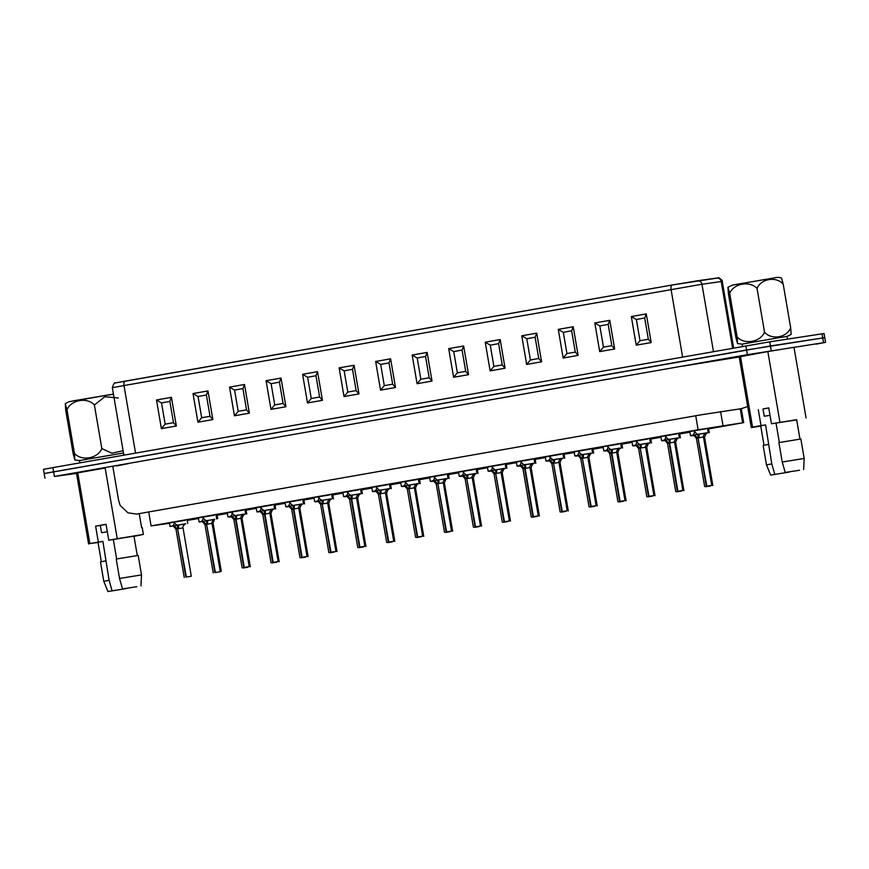 <?xml version="1.0" encoding="UTF-8"?>
<svg xmlns="http://www.w3.org/2000/svg" width="869" height="869" viewBox="0 0 869 869"><rect width="100%" height="100%" fill="white"/><g stroke="black" fill="none" stroke-linecap="round" stroke-linejoin="round"><path stroke-width="1.3" d="M678.613 433.859L679.656 433.718L678.624 433.935M620.792 444.016L621.835 443.874L620.803 444.092M562.982 454.183L564.024 454.042L562.993 454.248M505.161 464.339L506.203 464.198L505.171 464.415M447.35 474.496L448.393 474.355L447.361 474.572M389.529 484.652L390.583 484.511L389.54 484.728M331.719 494.819L332.762 494.678L331.73 494.895M273.898 504.976L274.952 504.835L273.92 505.052M216.088 515.132L217.131 514.991L216.099 515.208M668.848 439.399L669.032 440.485L668.337 439.573L661.591 440.713L660.885 436.586L676.799 433.913M611.026 449.555L611.222 450.642L610.527 449.729L603.77 450.87L603.064 446.742L618.989 444.07M553.216 459.712L553.401 460.809L552.706 459.886L545.96 461.026L545.254 456.909L561.168 454.237M495.395 469.879L495.591 470.965L494.895 470.042L488.139 471.194L487.433 467.066L503.357 464.394M437.585 480.036L437.77 481.122L437.074 480.209L430.329 481.35L429.623 477.222L445.536 474.55M379.775 490.192L379.959 491.278L379.264 490.366L372.508 491.506L371.802 487.39L387.726 484.717M321.954 500.348L322.138 501.446L321.443 500.522L314.697 501.674L313.991 497.546L329.905 494.874M264.143 510.516L264.328 511.602L263.633 510.679L256.876 511.83L256.17 507.702L272.095 505.03M206.322 520.672L206.507 521.758L205.812 520.846L199.066 521.987L198.36 517.859L214.274 515.187M169.509 523.301L151.076 525.908L698.133 429.775L743.668 422.638L708.604 428.895M198.48 518.532L187.226 520.455M689.91 432.186L679.699 433.979M660.994 437.259L650.794 439.062M632.089 442.343L621.878 444.135M603.184 447.426L592.973 449.219M574.279 452.499L564.068 454.291M545.363 457.583L535.163 459.375M516.458 462.666L506.258 464.459M487.552 467.739L477.342 469.532M458.647 472.823L448.437 474.615M429.731 477.907L419.531 479.699M400.826 482.979L390.626 484.772M371.921 488.063L361.71 489.855M343.016 493.136L332.805 494.939M314.111 498.219L303.9 500.012M285.195 503.303L274.995 505.095M256.29 508.376L246.079 510.168M227.385 513.46L217.174 515.252M177.319 525.158L177.504 526.256L176.809 525.332L170.052 526.473L169.455 522.942L185.369 520.27M235.227 515.589L235.423 516.686L234.728 515.762L227.971 516.903L227.265 512.786L243.19 510.114M293.049 505.432L293.233 506.518L292.538 505.606L285.792 506.746L285.086 502.619L301 499.947M350.859 495.276L351.043 496.362L350.359 495.449L343.603 496.59L342.897 492.462L358.81 489.79M408.68 485.119L408.864 486.205L408.169 485.282L401.413 486.434L400.718 482.306L416.631 479.634M466.49 474.952L466.675 476.049L465.98 475.126L459.234 476.266L458.528 472.149L474.441 469.477M524.311 464.796L524.496 465.882L523.801 464.969L517.044 466.11L516.338 461.982L532.262 459.31M582.121 454.639L582.306 455.725L581.611 454.802L574.865 455.953L574.159 451.826L590.073 449.154M639.942 444.472L640.127 445.569L639.432 444.646L632.675 445.797L631.969 441.669L647.894 438.997M697.753 434.315L697.937 435.402L697.242 434.489L690.497 435.63L689.79 431.513L705.704 428.841M244.993 510.06L246.036 509.918L245.004 510.125M302.814 499.892L303.857 499.751L302.825 499.968M360.624 489.736L361.667 489.595L360.635 489.812M418.445 479.579L419.488 479.438L418.456 479.655M476.255 469.423L477.298 469.282L476.266 469.488M534.066 459.256L535.119 459.114L534.087 459.332M591.887 449.099L592.93 448.958L591.898 449.175M649.697 438.943L650.751 438.802L649.719 439.019M707.518 428.775L708.561 428.645L707.529 428.851M46.176 473.225L770.434 345.96L824.746 337.661L825.55 342.375L816.089 344.135M76.526 473.409L54.421 476.451L747.373 354.682L825.55 342.375M112.916 467.066L118.618 500.446L120.15 505.378L127.917 512.829L136.672 514.079L700.751 414.871L741.279 408.68L747.688 406.551M115.74 382.881L672.226 284.999A4.182 1.934 80 0 0 671.053 289.41L682.599 356.963M44.156 473.496L746.569 349.968L824.746 337.661L824.04 333.544L769.728 341.832L52.911 467.609L43.45 469.379L44.96 478.211M697.546 280.774L716.577 278.069A4.182 3.987 81.9 0 1 721.216 281.513L732.61 348.176M135.542 453.097L123.995 385.543L112.329 387.715C113.611 383.772 114.665 382.175 115.468 382.936L125.19 381.122A4.182 1.934 80 0 0 125.19 381.122L672.248 284.999A4.182 1.934 80 0 1 672.258 284.999L697.318 280.806A4.182 3.987 81.9 0 1 701.956 284.25L722.248 281.393L733.632 347.991M644.711 318.043L648.339 339.247L639.986 340.713L636.369 319.51L644.7 317.967L648.339 339.247M646.275 313.905L651.185 342.571L636.227 345.189L631.328 316.533L646.275 313.905L644.7 317.967M651.185 342.571L648.35 339.323M636.227 345.189L639.986 340.713M631.328 316.533L636.369 319.51M608.191 324.463L611.809 345.666L603.466 347.133L599.838 325.929L608.17 324.387L611.809 345.666M609.756 320.324L614.655 348.98L599.708 351.608L594.809 322.942L609.756 320.324L608.17 324.387M614.655 348.98L611.819 345.743M599.708 351.608L603.466 347.133M594.809 322.942L599.838 325.929M571.661 330.872L575.289 352.086L566.936 353.553L563.308 332.338L571.65 330.807L575.289 352.086M573.225 326.733L578.124 355.399L563.177 358.028L558.278 329.362L573.225 326.733L571.65 330.807M578.124 355.399L575.3 352.162M563.177 358.028L566.936 353.553M558.278 329.362L563.308 332.338M535.13 337.291L538.758 358.506L530.416 359.972L526.788 338.758L535.119 337.226L538.758 358.506M536.705 333.153L541.604 361.819L526.657 364.448L521.758 335.782L536.705 333.153L535.119 337.226M541.604 361.819L538.769 358.582M526.657 364.448L530.416 359.972M521.758 335.782L526.788 338.758M498.61 343.711L502.239 364.926L493.885 366.392L490.257 345.178L498.589 343.646L502.239 364.926M500.175 339.573L505.074 368.239L490.127 370.867L485.228 342.201L500.175 339.573L498.589 343.646M505.074 368.239L502.239 364.991M490.127 370.867L493.885 366.392M485.228 342.201L490.257 345.178M462.08 350.131L465.708 371.345L457.355 372.812L453.737 351.597L462.069 350.055L465.708 371.345M463.655 345.992L468.554 374.658L453.607 377.287L448.697 348.621L463.655 345.992L462.069 350.055M468.554 374.658L465.719 371.411M453.607 377.287L457.355 372.812M448.697 348.621L453.737 351.597M425.56 356.551L429.188 377.765L420.835 379.232L417.207 358.017L425.538 356.475L429.188 377.765M427.124 352.412L432.023 381.078L417.077 383.707L412.178 355.041L427.124 352.412L425.538 356.475M432.023 381.078L429.188 377.83M417.077 383.707L420.835 379.232M412.178 355.041L417.207 358.017M389.03 362.97L392.658 384.185L384.304 385.651L380.687 364.437L389.019 362.894L392.658 384.185M390.605 358.832L395.504 387.498L380.546 390.127L375.647 361.461L390.605 358.832L389.019 362.894M395.504 387.498L392.669 384.25M380.546 390.127L384.304 385.651M375.647 361.461L380.687 364.437M352.51 369.39L356.127 390.594L347.785 392.06L344.157 370.857L352.488 369.314L356.127 390.594M354.074 365.252L358.973 393.918L344.026 396.536L339.127 367.88L354.074 365.252L352.488 369.314M358.973 393.918L356.138 390.67M344.026 396.536L347.785 392.06M339.127 367.88L344.157 370.857M315.979 375.81L319.607 397.014L311.254 398.48L307.626 377.276L315.968 375.734L319.607 397.014M317.543 371.671L322.442 400.327L307.496 402.955L302.597 374.289L317.543 371.671L315.968 375.734M322.442 400.327L319.618 397.09M307.496 402.955L311.254 398.48M302.597 374.289L307.626 377.276M279.449 382.219L283.077 403.433L274.734 404.9L271.106 383.685L279.438 382.154L283.077 403.433M281.024 378.08L285.923 406.746L270.976 409.375L266.077 380.709L281.024 378.08L279.438 382.154M285.923 406.746L283.088 403.509M270.976 409.375L274.734 404.9M266.077 380.709L271.106 383.685M242.929 388.639L246.557 409.929L249.392 413.166L234.445 415.795L238.204 411.319L234.576 390.105L242.907 388.573L246.557 409.929M246.546 409.853L238.204 411.319M234.445 415.795L229.546 387.129L244.493 384.5L242.907 388.573M229.546 387.129L234.576 390.105M206.398 395.058L210.026 416.273L201.684 417.739L198.056 396.525L206.387 394.993L210.026 416.273M207.973 390.92L212.872 419.586L197.926 422.215L193.016 393.548L207.973 390.92L206.387 394.993M212.872 419.586L210.037 416.338M197.926 422.215L201.684 417.739M193.016 393.548L198.056 396.525M169.879 401.478L173.507 422.758L176.342 426.006L161.395 428.634L165.153 424.159L161.525 402.944L169.857 401.402L173.507 422.758M173.496 422.692L165.153 424.159M161.395 428.634L156.496 399.968L171.443 397.339L169.857 401.402M156.496 399.968L161.525 402.944M787.433 339.116L786.977 336.455L780.395 337.444L742.191 344.113L742.582 346.427M123.485 452.988L79.503 460.559L79.905 462.873M170.052 526.473L172.442 526.125M185.369 523.92L177.026 525.213L174.647 523.192L172.855 525.941M180.958 524.68L185.684 523.822C185.51 522.866 181.806 527.298 183.033 527.896L178.123 528.71C178.905 526.462 178.829 525.245 177.884 525.072L177.026 525.213M173.93 522.106L174.126 523.29M174.452 522.019L174.647 523.192M186.683 576.973L191.289 576.212L186.683 576.983M177.504 526.256L178.232 528.385M172.171 526.136L173.713 525.81L177.602 528.797L185.857 577.114M184.217 577.418L175.962 529.102L177.602 528.797L186.379 577.027M74.452 453.39L74.843 460.005L73.192 453.89L65.74 410.287L65.251 403.694L66.989 409.788L74.452 453.39C81.534 461.439 97.839 458.571 101.836 448.578L94.384 404.976C87.302 396.927 70.997 399.794 66.989 409.788M101.836 448.578L111.829 453.183L122.507 450.859M118.325 397.969L104.834 396.753L94.384 404.976M693.69 435.38L691.594 435.782L693.929 435.445M710.353 485.934L705.758 486.727L710.364 485.956M677.994 438.302L676.201 438.487M664.785 440.453L662.678 440.865L664.959 440.496M681.448 491.007L676.853 491.811L681.459 491.039M649.089 443.386L647.296 443.57M635.869 445.536L633.773 445.949L636.043 445.58M652.543 496.09L647.937 496.894L652.543 496.112M620.184 448.458L618.38 448.643M606.964 450.609L604.867 451.022L607.138 450.663M623.638 501.174L619.032 501.967L623.638 501.196M578.059 455.693L575.962 456.106L578.298 455.758M594.722 506.247L590.127 507.051L594.733 506.279M562.362 458.626L560.57 458.81M549.154 460.776L547.046 461.189L549.327 460.82M565.817 511.33L561.222 512.134L565.828 511.352M690.497 435.63L692.875 435.282M705.813 433.066L697.459 434.359L695.091 432.349L694.787 430.579M701.392 433.827L706.117 432.979C705.943 432.023 702.25 436.455 703.477 437.053L698.557 437.867C699.339 435.619 699.263 434.402 698.318 434.228L697.459 434.359M694.266 430.676L694.57 432.436L693.288 435.097M707.127 486.129L711.733 485.369L707.127 486.14M697.937 435.402L698.665 437.531M692.604 435.293L694.146 434.967L698.035 437.954L706.301 486.271M704.661 486.575L696.406 438.258L698.035 437.954L706.823 486.184M661.591 440.713L663.97 440.355M676.897 438.15L668.554 439.442L666.175 437.433L664.383 440.17M672.487 438.91L677.212 438.052C677.038 437.096 673.345 441.528 674.561 442.136L669.651 442.94C670.433 440.692 670.357 439.486 669.412 439.312L668.554 439.442M665.35 435.749L665.654 437.52M665.882 435.662L666.175 437.433M678.211 491.213L682.828 490.453L678.222 491.224M669.032 440.485L669.76 442.614M663.699 440.366L665.241 440.04L669.13 443.038L677.385 491.354M669.651 442.94L677.918 491.257M669.651 442.951L667.49 443.342L675.756 491.658M632.675 445.797L635.065 445.439M647.992 443.233L639.649 444.526L637.27 442.506L636.966 440.735M643.581 443.994L648.307 443.136C648.133 442.18 644.429 446.612 645.656 447.209L640.746 448.024C641.528 445.775 641.452 444.559 640.507 444.385L639.649 444.526M636.445 440.833L636.749 442.603L635.478 445.254M649.306 496.297L653.912 495.526L649.306 496.308M640.127 445.569L640.855 447.698M634.794 445.449L636.336 445.124L640.225 448.111L648.48 496.427M646.84 496.742L638.585 448.426L640.225 448.111L649.002 496.34M603.77 450.87L606.149 450.522M619.086 448.306L610.744 449.599L608.365 447.589L606.562 450.338M614.676 449.067L619.401 448.219C619.228 447.253 615.524 451.695 616.751 452.293L611.841 453.097C612.623 450.859 612.536 449.642 611.602 449.469L610.744 449.599M607.54 445.916L607.844 447.676M608.061 445.819L608.365 447.589M620.401 501.37L625.007 500.609L620.401 501.38M611.222 450.642L611.95 452.771M605.878 450.533L607.431 450.207L611.32 453.194L619.575 501.511M611.841 453.097L620.097 501.413M611.841 453.107L609.68 453.499L617.935 501.815M574.865 455.953L577.244 455.595M590.181 453.39L581.828 454.683L579.46 452.662L579.156 450.902M585.76 454.15L590.496 453.292C590.312 452.336 586.618 456.768 587.846 457.376L582.936 458.18C583.707 455.932 583.631 454.726 582.697 454.552L581.828 454.683M578.635 450.989L578.939 452.76L577.657 455.41M591.496 506.453L596.101 505.693L591.496 506.464M582.306 455.725L583.034 457.854M576.973 455.606L578.515 455.28L582.404 458.278L590.67 506.594M589.03 506.899L580.774 458.582L582.404 458.278L591.192 506.497M545.96 461.026L548.339 460.679M561.265 458.474L552.923 459.755L550.544 457.746L548.752 460.494M556.855 459.234L561.58 458.376C561.407 457.42 557.713 461.852 558.93 462.449L554.02 463.264C554.802 461.015 554.726 459.799 553.781 459.625L552.923 459.755M549.729 456.073L550.023 457.844M550.251 455.975L550.544 457.746M562.591 511.526L567.196 510.766L562.591 511.537M553.401 460.809L554.129 462.938M548.067 460.689L549.61 460.364L553.499 463.351L561.765 511.667M560.125 511.971L551.858 463.655L553.499 463.351L562.286 511.58M216.707 518.75L217.739 518.532L216.696 518.674M220.259 571.487L221.291 571.291L220.259 571.444M533.457 463.698L531.665 463.883M520.238 465.849L518.141 466.262L520.412 465.903M536.912 516.414L532.306 517.207L536.912 516.436M504.552 468.782L502.76 468.967M491.333 470.933L489.236 471.346L491.506 470.976M508.007 521.487L503.401 522.291L508.007 521.519M475.647 473.866L473.844 474.039M462.427 476.016L460.331 476.418L462.666 476.082M479.101 526.571L474.496 527.364L479.101 526.592M446.731 478.938L444.939 479.123M433.522 481.089L431.426 481.502L433.696 481.133M450.185 531.654L445.591 532.447L450.196 531.676M417.826 484.022L416.034 484.207M404.606 486.173L402.51 486.586L404.856 486.238M421.28 536.727L416.675 537.531L421.28 536.749M517.044 466.11L519.434 465.762M532.36 463.546L524.018 464.839L521.639 462.829L521.335 461.059M527.95 464.307L532.675 463.459C532.501 462.493 528.797 466.935 530.025 467.533L525.115 468.337C525.897 466.088 525.821 464.882 524.876 464.709L524.018 464.839M520.813 461.146L521.118 462.916L519.847 465.578M533.675 516.61L538.28 515.849L533.675 516.62M524.496 465.882L525.224 468.011M519.162 465.773L520.705 465.447L524.594 468.434L532.849 516.751M531.22 517.055L522.953 468.739L525.115 468.348L533.37 516.653M488.139 471.194L490.518 470.835M503.455 468.63L495.113 469.923L492.734 467.902L490.931 470.65M499.045 469.39L503.77 468.532C503.596 467.576 499.892 472.008 501.12 472.606L496.21 473.42C496.992 471.172 496.905 469.966 495.971 469.792L495.113 469.923M491.908 466.229L492.212 468M492.43 466.142L492.734 467.902M504.77 521.693L509.375 520.922L504.77 521.704M495.591 470.965L496.318 473.094M490.246 470.846L491.8 470.52L495.688 473.507L503.944 521.824M502.304 522.139L494.048 473.822L495.688 473.507L504.465 521.737M459.234 476.266L461.613 475.919M474.55 473.703L466.197 474.995L463.829 472.986L462.026 475.734M470.14 474.463L474.865 473.616C474.68 472.66 470.987 477.092 472.215 477.689L467.305 478.504C468.076 476.255 468 475.039 467.066 474.865L466.197 474.995M463.003 471.313L463.307 473.073M463.525 471.215L463.829 472.986M475.864 526.766L480.47 526.006L475.864 526.777M466.675 476.049L467.403 478.178M461.341 475.93L462.884 475.604L466.783 478.591L475.039 526.907M473.399 527.211L465.143 478.895L466.783 478.591L475.56 526.82M430.329 481.35L432.708 481.002M445.634 478.786L437.292 480.079L434.913 478.069L433.12 480.818M441.224 479.547L445.949 478.689C445.775 477.733 442.082 482.176 443.299 482.773L438.389 483.577C439.171 481.328 439.095 480.122 438.15 479.949L437.292 480.079M434.098 476.386L434.391 478.156M434.619 476.299L434.913 478.069M446.959 531.85L451.565 531.089L446.959 531.861M437.77 481.122L438.497 483.251M432.436 481.013L433.979 480.676L437.867 483.675L446.134 531.991M444.493 532.295L436.238 483.979L437.867 483.675L446.655 531.893M401.413 486.434L403.803 486.075M416.729 483.87L408.387 485.163L406.008 483.142L405.704 481.383M412.319 484.63L417.044 483.772C416.87 482.816 413.177 487.248 414.394 487.846L409.484 488.66C410.266 486.412 410.19 485.206 409.245 485.032L408.387 485.163M405.182 481.469L405.486 483.24L404.215 485.89M418.043 536.933L422.66 536.162L418.054 536.944M408.864 486.205L409.592 488.335M403.531 486.086L405.073 485.76L408.962 488.747L417.218 537.064M415.588 537.379L407.322 489.062L408.962 488.747L417.739 536.977M199.066 521.987L201.445 521.639M214.382 519.423L206.029 520.716L203.661 518.706L203.357 516.936M209.961 520.183L214.697 519.336C214.513 518.369 210.819 522.812 212.047 523.41L207.126 524.213C207.908 521.965 207.832 520.759 206.898 520.585L206.029 520.716M202.835 517.022L203.14 518.793L201.858 521.454M215.697 572.486L220.302 571.726L215.697 572.497M206.507 521.758L207.235 523.888M201.173 521.65L202.716 521.313L206.605 524.311L214.871 572.628M213.231 572.932L204.975 524.615L206.605 524.311L215.393 572.53M227.971 516.903L230.35 516.555M243.287 514.35L234.945 515.632L232.566 513.622L230.763 516.371M238.877 515.111L243.602 514.252C243.429 513.297 239.725 517.728 240.952 518.326L236.042 519.141C236.824 516.892 236.737 515.675 235.803 515.502L234.945 515.632M231.741 511.95L232.045 513.72M232.262 511.852L232.566 513.622M244.602 567.403L249.207 566.642L244.602 567.414M235.423 516.686L236.151 518.815M230.079 516.566L231.621 516.24L235.521 519.227L243.776 567.544M236.042 519.141L244.298 567.457M236.042 519.151L233.88 519.532L242.136 567.848M256.876 511.83L259.266 511.472M272.193 509.267L263.85 510.559L261.471 508.539L259.679 511.287M267.782 510.027L272.508 509.169C272.334 508.213 268.63 512.645 269.857 513.253L264.947 514.057C265.729 511.808 265.653 510.603 264.708 510.429L263.85 510.559M260.646 506.866L260.95 508.637M261.167 506.779L261.471 508.539M273.507 562.33L278.113 561.57L273.507 562.341M264.328 511.602L265.056 513.731M258.995 511.483L260.537 511.157L264.426 514.155L272.681 562.471M271.041 562.775L262.786 514.459L264.947 514.068L273.203 562.373M285.792 506.746L288.171 506.399M301.098 504.183L292.755 505.476L290.376 503.466L290.083 501.695M296.687 504.943L301.413 504.096C301.239 503.129 297.546 507.572 298.762 508.169L293.852 508.973C294.634 506.736 294.558 505.519 293.613 505.345L292.755 505.476M289.551 501.793L289.855 503.553L288.584 506.214M302.412 557.246L307.029 556.486L302.423 557.257M293.233 506.518L293.961 508.647M287.9 506.41L289.442 506.084L293.331 509.071L301.586 557.387M299.957 557.692L291.691 509.375L293.852 508.984L302.119 557.29M388.921 489.095L387.129 489.28M375.701 491.257L373.605 491.658L375.875 491.3M392.375 541.811L387.77 542.604L392.375 541.832M360.016 494.179L358.213 494.363M346.796 496.329L344.7 496.742L347.035 496.395M363.47 546.883L358.864 547.687L363.47 546.916M331.1 499.262L329.308 499.447M317.891 501.413L315.795 501.826L318.065 501.456M334.554 551.967L329.959 552.771L334.565 551.989M372.508 491.506L374.887 491.159M387.824 488.943L379.481 490.235L377.103 488.226L375.299 490.974M383.414 489.703L388.139 488.856C387.965 487.9 384.261 492.332 385.488 492.929L380.579 493.744C381.361 491.496 381.274 490.279 380.34 490.105L379.481 490.235M376.277 486.553L376.581 488.313M376.798 486.455L377.103 488.226M389.138 542.006L393.744 541.246L389.138 542.017M379.959 491.278L380.687 493.407M374.626 491.17L376.168 490.844L380.057 493.831L388.313 542.147M386.672 542.452L378.417 494.135L380.057 493.831L388.834 542.06M343.603 496.59L345.981 496.232M358.919 494.026L350.576 495.319L348.197 493.31L346.394 496.047M354.509 494.787L359.234 493.929C359.06 492.973 355.356 497.405 356.583 498.013L351.673 498.817C352.456 496.568 352.369 495.363 351.434 495.189L350.576 495.319M347.372 491.626L347.676 493.396M347.893 491.539L348.197 493.31M360.233 547.09L364.839 546.329L360.233 547.101M351.043 496.362L351.771 498.491M345.71 496.242L347.252 495.917L351.152 498.915L359.408 547.231M357.767 547.535L349.512 499.219L351.673 498.828L359.929 547.133M314.697 501.674L317.076 501.315M330.014 499.11L321.66 500.403L319.292 498.382L317.489 501.131M325.593 499.871L330.318 499.012C330.144 498.056 326.451 502.488 327.678 503.086L322.757 503.901C323.54 501.652 323.464 500.435 322.518 500.262L321.66 500.403M318.467 496.71L318.771 498.48M318.988 496.612L319.292 498.382M331.328 552.173L335.934 551.402L331.328 552.184M322.138 501.446L322.866 503.575M316.805 501.326L318.347 501L322.236 503.987L330.502 552.304M328.862 552.619L320.607 504.302L322.236 503.987L331.024 552.217M244.385 514.502L242.581 514.687M231.165 516.653L229.068 517.066L231.404 516.718M247.839 567.207L243.233 568.011L247.839 567.229M273.29 509.419L271.497 509.603M260.07 511.569L257.974 511.982L260.244 511.613M276.744 562.124L272.138 562.927L276.744 562.156M302.195 504.335L300.402 504.52M288.986 506.486L286.879 506.899L289.16 506.54M305.649 557.051L301.054 557.844L305.66 557.072M101.347 561.689L98.023 542.299L102.89 541.354L89.855 543.549L77.765 472.834L105.16 468.022L117.25 538.726L143.396 534.413L142.234 527.602M98.056 542.484L89.855 543.549M107.962 591.539L126.396 588.541L107.962 591.539L103.791 581.339L109.103 580.307L102.89 541.354M103.791 581.339L100.467 561.895L105.779 560.863M109.103 580.307L112.079 590.735M88.605 544.037L76.515 473.333L77.765 472.834M117.25 538.726L108.766 540.225L106.051 524.311L95.612 526.147L98.338 542.05M143.396 534.413L134 536.336M108.766 540.225L133.967 536.151L137.291 555.552M116.652 558.952L113.328 539.519M116.218 559.028L138.182 555.443L141.506 574.898L119.542 578.472L116.218 559.028M136.835 586.705L122.518 588.9L136.835 586.705M122.518 588.9L119.542 578.472M95.612 526.147L100.315 525.419L101.532 532.491M106.072 524.398L100.315 525.419M101.738 532.675L107.321 531.763M737.129 336.944L737.531 343.559L735.88 337.444L728.428 293.841L727.94 287.248L729.678 293.342L737.129 336.944C744.233 344.993 760.538 342.114 764.524 332.132L757.073 288.53C749.969 280.481 733.664 283.359 729.678 293.342M764.524 332.132C771.357 340.279 786.912 337.704 790.671 327.809L783.219 284.206C776.375 276.06 760.82 278.634 757.073 288.53M790.671 327.809L791.159 334.402L786.977 336.477M727.94 287.248L732.773 285.032L774.301 277.884C777.136 277.178 779.558 277.254 781.568 278.102L783.219 284.206M768.75 407.952L763.004 408.973L764.209 416.045M796.688 419.89L771.455 423.768L768.739 407.865L763.004 408.973M771.455 423.768L796.656 419.705L799.969 439.095M779.341 442.506L776.017 423.073M778.906 442.582L800.86 438.997L804.183 458.441L782.23 462.026L778.906 442.582M799.523 470.259L785.207 472.454L799.523 470.259M785.207 472.454L782.23 462.026M779.938 422.28L767.848 351.576L793.994 347.263L806.074 417.967M760.744 426.027L751.294 427.591L739.204 356.887L767.848 351.576M751.294 427.591L752.543 427.092L740.453 356.388M752.543 427.092L761.016 425.604L758.3 409.701M764.025 445.243L760.712 425.853L765.578 424.908L761.016 425.604M770.64 475.093L789.085 472.095L770.64 475.093L766.48 464.893L771.791 463.861L765.578 424.908M766.48 464.893L763.156 445.449L768.468 444.417M771.791 463.861L774.768 474.289M764.427 416.229L770.01 415.317M151.076 525.908L148.686 511.874M698.133 429.775L695.732 415.751M722.986 425.614L720.597 411.58M742.637 422.758L740.236 408.734M116.967 465.914L128.623 463.525M683.197 366.077L739.215 356.985M52.911 467.609L54.421 476.451M745.863 345.851L747.373 354.682M769.728 341.832L771.237 350.674M822.02 333.815L823.53 342.647M171.443 397.339L176.342 426.006M244.493 384.5L249.392 413.166M125.19 381.122A4.182 1.934 80 0 0 123.995 385.543L701.956 284.25L713.46 351.543M185.629 523.833L177.884 525.072M113.426 394.168L108.647 395.069M75.06 400.815L113.415 394.081L74.104 400.718L68.618 401.836L65.251 403.694M712.83 485.521L704.563 437.205L703.521 437.357M678.254 438.226L676.158 438.508M683.914 490.605L675.658 442.288L674.616 442.44M649.349 443.299L647.253 443.592M655.009 495.678L646.753 447.361L645.71 447.524M620.444 448.382L618.348 448.676M626.104 500.761L617.848 452.445L616.805 452.597M597.199 505.845L588.932 457.528L587.9 457.681M562.623 458.539L560.527 458.832M568.293 510.918L560.027 462.601L558.984 462.764M706.062 432.99L698.318 434.228M677.157 438.074L669.412 439.312M648.252 443.147L640.507 444.385M619.347 448.23L611.602 449.469M590.442 453.314L582.697 454.552M561.526 458.387L553.781 459.625M221.291 571.291L213.035 522.975L212.003 523.127M533.718 463.622L531.622 463.916M539.377 516.001L531.122 467.685L530.079 467.837M504.813 468.706L502.716 468.988M510.472 521.085L502.217 472.769L501.174 472.921M475.897 473.779L473.801 474.072M481.567 526.158L473.312 477.841L472.269 478.004M446.992 478.862L444.895 479.156M452.662 531.241L444.396 482.925L443.353 483.077M418.087 483.946L415.99 484.229M423.746 536.314L415.491 487.998L414.448 488.161M532.621 463.47L524.876 464.709M503.716 468.543L495.971 469.792M474.811 473.627L467.066 474.865M445.895 478.71L438.15 479.949M416.99 483.783L409.245 485.032M214.643 519.347L206.898 520.585M243.548 514.263L235.803 515.502M272.453 509.191L264.708 510.429M301.358 504.107L293.613 505.345M389.182 489.019L387.085 489.312M394.841 541.398L386.586 493.081L385.543 493.234M360.277 494.103L358.169 494.385M365.936 546.482L357.68 498.165L356.638 498.317M331.361 499.175L329.264 499.469M337.031 551.554L328.764 503.238L327.722 503.401M388.085 488.867L380.34 490.105M359.179 493.95L351.434 495.189M330.263 499.023L322.518 500.262M244.645 514.415L242.549 514.709M250.305 566.794L242.049 518.478L241.006 518.641M273.55 509.343L271.454 509.625M279.21 561.722L270.954 513.405L269.911 513.557M302.455 504.259L300.359 504.552M308.115 556.638L299.859 508.322L298.817 508.474M141.614 527.668L139.203 513.568M743.668 422.638L741.257 408.582M112.329 387.715L123.854 455.15M672.248 284.999L718.261 277.917C718.196 276.679 723.475 281.165 722.248 281.393M187.128 519.923L187.737 523.453M183.033 527.896L191.289 576.212M175.962 529.102C173.637 526.256 172.344 525.267 172.116 526.147L174.115 525.832M74.864 460.005L79.513 460.581M708.561 428.645L709.267 432.762M704.563 437.205C705.824 433.75 706.703 432.382 707.214 433.131L705.585 433.435M679.656 433.718L680.362 437.846M675.658 442.288C676.908 438.823 677.798 437.465 678.309 438.215L676.679 438.519M650.751 438.802L651.457 442.918M646.753 447.361C648.002 443.907 648.882 442.549 649.404 443.288L647.774 443.592M621.835 443.874L622.541 448.002M617.848 452.445C619.097 448.98 619.977 447.622 620.499 448.371L618.869 448.676M592.93 448.958L593.636 453.086M588.932 457.528C590.192 454.063 591.072 452.706 591.583 453.444L589.964 453.759M564.024 454.042L564.731 458.159M560.027 462.601C561.287 459.147 562.167 457.789 562.678 458.528L561.048 458.832M707.464 428.482L708.17 432.61M703.477 437.053L711.733 485.369M696.406 438.258C694.07 435.412 692.789 434.424 692.55 435.293L694.548 434.989M678.559 433.566L679.265 437.694M674.561 442.136L682.828 490.453M667.49 443.342C665.165 440.496 663.883 439.508 663.644 440.377L665.643 440.062M649.654 438.649L650.36 442.766M645.656 447.209L653.912 495.526M638.585 448.426C636.26 445.569 634.967 444.58 634.728 445.46L636.738 445.145M620.748 443.722L621.444 447.85M616.751 452.293L625.007 500.609M609.68 453.499C607.344 450.653 606.062 449.664 605.823 450.533L607.833 450.229M591.832 448.806L592.539 452.934M587.846 457.376L596.101 505.693M580.774 458.582C578.439 455.736 577.157 454.748 576.918 455.617L578.917 455.302M562.927 453.89L563.633 458.006M558.93 462.449L567.196 510.766M551.858 463.655C549.534 460.809 548.252 459.82 548.013 460.7L550.012 460.385M217.131 514.991L217.739 518.532M213.035 522.975L214.578 519.39M535.119 459.114L535.825 463.242M531.122 467.685C532.371 464.22 533.262 462.862 533.772 463.611L532.143 463.916M506.203 464.198L506.909 468.326M502.217 472.769C503.466 469.303 504.346 467.946 504.867 468.684L503.238 468.999M477.298 469.282L478.004 473.399M473.312 477.841C474.561 474.387 475.441 473.029 475.951 473.768L474.333 474.072M448.393 474.355L449.099 478.482M444.396 482.925C445.656 479.46 446.536 478.102 447.046 478.852L445.417 479.156M419.488 479.438L420.194 483.566M415.491 487.998C416.74 484.544 417.631 483.186 418.141 483.924L416.512 484.229M534.022 458.962L534.728 463.09M530.025 467.533L538.28 515.849M522.953 468.739C520.629 465.893 519.336 464.904 519.108 465.773L521.107 465.469M505.117 464.046L505.823 468.174M501.12 472.606L509.375 520.922M494.048 473.822C491.713 470.965 490.431 469.988 490.192 470.857L492.202 470.542M476.201 469.119L476.907 473.247M472.215 477.689L480.47 526.006M465.143 478.895C462.808 476.049 461.526 475.061 461.287 475.93L463.286 475.625M447.296 474.202L448.002 478.33M443.299 482.773L451.565 531.089M436.238 483.979C433.903 481.133 432.621 480.144 432.382 481.013L434.381 480.698M418.391 479.286L419.097 483.403M414.394 487.846L422.66 536.162M407.322 489.062C404.997 486.205 403.716 485.217 403.477 486.097L405.475 485.782M216.033 514.839L216.739 518.967M212.047 523.41L220.302 571.726M204.975 524.615C202.64 521.769 201.358 520.781 201.119 521.65L203.118 521.346M244.949 509.766L245.645 513.883M240.952 518.326L249.207 566.642M233.88 519.532C231.545 516.686 230.263 515.697 230.024 516.577L232.034 516.262M273.854 504.683L274.561 508.81M269.857 513.253L278.113 561.57M262.786 514.459C260.461 511.613 259.168 510.624 258.929 511.493L260.939 511.178M302.76 499.599L303.466 503.727M298.762 508.169L307.029 556.486M291.691 509.375C289.366 506.529 288.084 505.541 287.845 506.41L289.844 506.106M390.583 484.511L391.278 488.639M386.586 493.081C387.835 489.616 388.715 488.259 389.236 489.008L387.607 489.312M361.667 489.595L362.373 493.722M357.68 498.165C358.93 494.7 359.809 493.342 360.32 494.092L358.701 494.396M332.762 494.678L333.468 498.795M328.764 503.238C330.024 499.784 330.904 498.426 331.415 499.164L329.786 499.469M389.486 484.359L390.192 488.487M385.488 492.929L393.744 541.246M378.417 494.135C376.092 491.289 374.8 490.301 374.561 491.17L376.57 490.866M360.57 489.443L361.276 493.57M356.583 498.013L364.839 546.329M349.512 499.219C347.176 496.373 345.895 495.384 345.656 496.253L347.665 495.938M331.665 494.526L332.371 498.643M327.678 503.086L335.934 551.402M320.607 504.302C318.271 501.446 316.989 500.457 316.75 501.337L318.749 501.022M246.036 509.918L246.742 514.035M242.049 518.478C243.298 515.024 244.178 513.666 244.7 514.405L243.07 514.709M274.952 504.835L275.658 508.962M270.954 513.405C272.203 509.94 273.083 508.582 273.605 509.321L271.975 509.636M303.857 499.751L304.563 503.879M299.859 508.322C301.108 504.856 301.999 503.499 302.51 504.248L300.88 504.552M140.963 585.902L141.506 574.898M737.542 343.559L742.191 344.135M803.64 469.456L804.183 458.441"/></g></svg>
